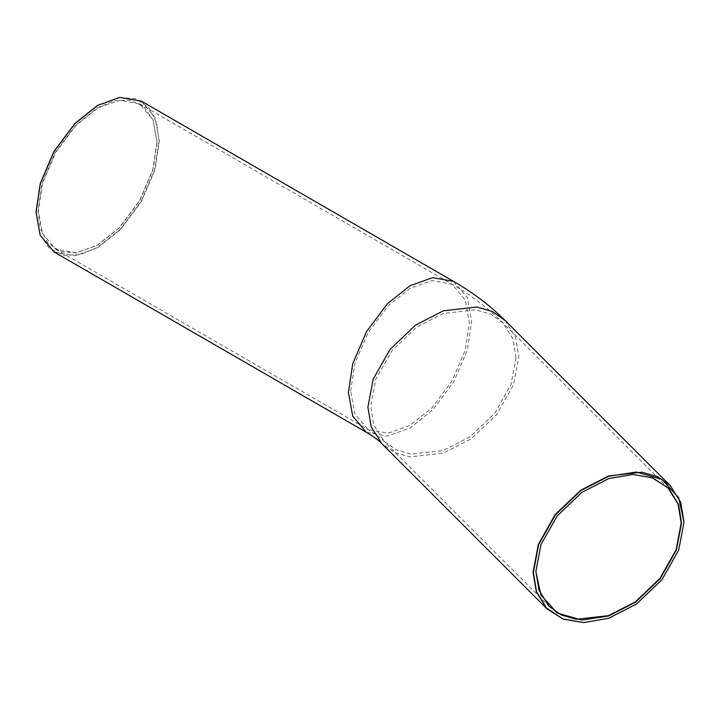 <?xml version="1.0" encoding="UTF-8"?>
<svg xmlns="http://www.w3.org/2000/svg" width="720" height="720" viewBox="0 0 720 720"><rect width="100%" height="100%" fill="white"/><g stroke="black" fill="none" stroke-linecap="round" stroke-linejoin="round"><path stroke-width="0.54" stroke-dasharray="3.6 2.7" d="M535.851 571.455L540.954 544.428L557.145 515.808L581.778 492.336L608.526 478.602L632.862 474.453M583.479 622.593L608.526 618.282L636.282 604.044L661.851 579.708L678.663 550.026L684 522.072M156.96 142.101L152.784 169.794L139.545 200.718L119.376 227.646L97.488 245.106L76.266 252.837L60.444 251.55L47.916 242.991L40.365 228.51L38.016 210.771L42.192 183.087L55.44 152.154L75.6 125.226L97.488 107.766L114.021 100.926L130.347 100.224L144.009 106.803L153.045 119.862L156.96 142.101M157.059 142.308L153.153 120.114L139.68 103.896L119.556 100.251L97.722 108.054L75.879 125.469L55.755 152.343L42.543 183.204L38.376 210.825L42.543 233.64L55.755 249.246L76.545 252.801L97.722 245.088L119.556 227.664L139.68 200.799L152.892 169.938L157.059 142.308M40.104 235.062L49.464 248.499L63.585 255.249L80.433 254.502L97.488 247.437L120.123 229.383L140.967 201.537L154.665 169.569L158.976 140.94L156.564 122.634L148.788 107.667L135.882 98.811L119.565 97.425M141.291 101.097L155.016 117.297L159.336 140.994L155.016 169.686L141.291 201.726L120.402 229.635L97.722 247.725L75.033 255.825L54.144 252.036M516.042 357.741L510.939 384.66L494.757 413.289L470.124 436.761L443.367 450.486L411.156 454.122L396.216 449.82L384.03 441.306L373.851 425.124L370.692 406.188L375.795 379.269L391.977 350.649L416.619 327.177L443.367 313.443L475.587 309.807L490.527 314.109L502.704 322.623L512.883 338.805L516.042 357.741M504.99 320.346L515.556 337.149L518.841 356.805L513.54 384.768L496.737 414.495L471.15 438.867L443.367 453.123L409.914 456.903L394.398 452.43L381.744 443.583M350.694 391.14L354.852 363.51L368.073 332.658L388.188 305.784L410.031 288.36L431.874 280.566L451.989 284.202L465.201 299.808L469.368 322.623L465.201 350.244L451.989 381.105L431.874 407.979L410.031 425.403L388.188 433.197L368.073 429.552L354.852 413.955L350.694 391.14M453.6 281.412L467.325 297.612L471.654 321.3L467.325 349.992L453.6 382.041L432.711 409.941L410.031 428.031L387.342 436.131L366.453 432.351M55.755 249.246L368.073 429.552C375.561 434.043 380.88 437.958 384.03 441.306L549.189 606.465M139.68 103.896L451.989 284.202C470.97 295.101 487.872 307.908 502.704 322.623L667.872 487.782"/><path stroke-width="1.08" d="M681.525 523.008L678.528 504.513L668.88 488.547L652.941 477.99L632.97 474.453L608.688 478.611L581.877 492.372L557.19 515.898L540.972 544.581L535.851 571.563L540.972 595.134L557.19 613.008L581.877 620.073L608.688 615.96L635.499 602.199L660.195 578.673L676.413 549.99L681.525 523.008M632.862 474.453L652.23 477.81L667.872 487.782L678.042 503.964L681.201 522.9L676.098 549.819L659.916 578.448L635.283 601.92L608.526 615.645L576.315 619.281L561.375 614.979L549.189 606.465L539.037 590.337L535.851 571.455M684 522.18L678.708 550.08L661.941 579.744L636.408 604.062L608.688 618.291L583.587 622.593L562.941 618.939L546.462 608.022L536.481 591.516L533.385 572.391L538.668 544.491L555.444 514.827L580.968 490.509L608.688 476.28L636.408 472.032L661.941 479.331L678.708 497.808L684 522.18M684 522.072L680.715 502.308L670.149 485.505L657.495 476.658L641.988 472.194L608.526 475.974L580.752 490.23L555.165 514.602L538.362 544.32L533.061 572.283L536.346 591.948L546.912 608.751L563.202 619.128L583.479 622.593M119.565 97.425L97.488 105.435L74.853 123.489L54.009 151.335L40.32 183.312L36 211.941L40.104 235.062M366.453 432.351L54.144 252.036L40.149 235.197L36.099 212.148L40.419 183.456L54.144 151.416L75.033 123.507L97.722 105.417L119.709 97.407L141.291 101.097L453.6 281.412C472.815 292.437 489.942 305.415 504.99 320.346L492.336 311.499L476.82 307.035L443.367 310.815L415.593 325.071L390.006 349.443L373.194 379.161L367.902 407.124L371.178 426.789L381.744 443.583C378.837 440.469 373.743 436.725 366.453 432.351L352.737 416.151L348.408 392.454L352.737 363.771L366.453 331.722L387.342 303.813L410.031 285.723L432.711 277.623L453.6 281.412M670.149 485.505L504.99 320.346M546.912 608.751L381.744 443.583"/></g></svg>
